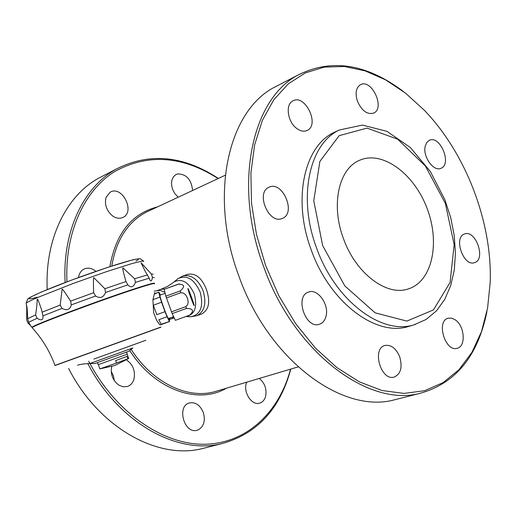 <?xml version="1.0" encoding="UTF-8"?>
<svg xmlns="http://www.w3.org/2000/svg" width="516" height="516" viewBox="0 0 516 516"><rect width="100%" height="100%" fill="white"/><g stroke="black" fill="none" stroke-linecap="round" stroke-linejoin="round"><path stroke-width="0.77" d="M161.121 324.235L158.844 319.72L161.121 324.235L169.583 321.513L160.302 324.88C159.837 324.945 158.612 323.39 156.625 320.223L153.639 312.722L152.917 299.673L154.432 293.791L158.915 292.153L154.181 294.139M169.583 321.513L168.977 318.327M158.844 319.72L167.055 316.74L165.01 311.69L156.787 314.676L153.355 305.208L161.572 302.215L159.941 297.113L152.917 299.673M189.617 315.166L175.395 320.32L189.617 315.166C194.293 310.864 193.255 308.613 186.502 308.413L185.805 306.652L187.605 304.704L188.198 302.092L187.527 298.151L185.515 294.694L183.386 293.069L180.761 292.733L180.174 290.966C185.27 286.593 184.67 284.316 178.368 284.135L178.42 284.103M187.947 288.56C188.482 288.534 194.68 305.627 194.145 305.646C193.668 305.833 187.347 288.405 187.947 288.56M186.502 308.413L172.157 313.618L165.842 296.178L164.159 289.308L179.368 283.884M175.395 320.32L172.157 313.618M71.273 304.892C70.021 309.703 66.919 310.871 61.978 308.4L60.185 305.079L62.12 289.276C61.978 288.134 64.816 292.082 70.621 301.131L71.273 304.892L95.563 296.023L93.654 292.714C93.312 282.271 93.37 277.26 93.822 277.666L104.883 288.741L105.567 292.475C103.406 297.551 100.078 298.732 95.563 296.023M135.495 282.355C133.489 287.251 130.922 288.089 127.807 284.864L125.981 281.549C123.26 272.171 122.253 267.617 122.95 267.881L134.624 278.743L135.495 282.355L149.201 278.208L144.983 270.9L141.061 262.741L151.317 273.977L152.472 277.402C151.769 281.239 150.814 281.917 149.614 279.446L149.201 278.208M28.696 322.216L30.225 325.119L27.78 322.939L26.626 319.546C26.845 309.348 26.748 304.434 26.329 304.795L26.561 305.717C27.006 305.769 27.367 310.103 27.651 318.707L28.696 322.216L37.113 318.288L35.61 314.934C37.861 299.99 36.7 301.286 37.32 299.254C37.552 298.545 38.958 302.008 41.538 309.632L43.022 316.308C43.163 320.152 41.196 320.81 37.113 318.288M32.069 327.634L31.998 327.196L32.069 327.634M154.265 292.72L155.6 293.365M296.635 128.387C300.499 131.245 304.053 131.903 307.304 130.374C320.114 124.569 304.775 93.454 292.765 100.968C285.167 104.567 287.567 121.86 296.635 128.387M357.459 101.291C361.877 110.94 367.315 114.862 373.778 113.043C385.517 107.947 371.352 78.103 360.329 84.792C355.956 87.849 354.995 93.344 357.459 101.291M398.874 398.713L393.385 400.106C340.966 413.677 267.746 358.633 238.76 275.757C209.038 196.596 227.543 112.166 273.648 87.662L280.259 84.243M403.196 91.338C366.225 63.591 330.988 58.256 297.493 75.33C251.369 99.84 233.2 185.547 263.521 266.275C293.127 350.777 366.992 407.098 419.418 393.502C455.351 383.73 477.861 356.388 486.949 311.483M265.617 265.508L278.963 295.978L295.778 323.842L315.347 348.003L336.845 367.56L359.381 381.859L382.072 390.528L404.073 393.431L424.642 390.683L443.128 382.601L459.001 369.669L471.869 352.473L481.46 331.698L487.588 308.065L490.2 282.336C492.335 222.37 465.819 153.175 424.21 110.134L405.473 93.099L385.568 79.838L365.012 70.834L344.372 66.493L324.274 67.119L305.362 72.898L288.315 83.837L273.783 99.775L262.373 120.351L254.607 144.977L250.899 172.86L251.492 203.007L256.446 234.296L265.617 265.508M164.901 292.34L160.128 290.353L154.226 291.147M169.196 319.223L170.654 317.721M196.867 315.702L201.646 313.98C208.903 310.013 210.522 301.892 206.49 289.618C201.904 278.021 195.706 272.925 187.895 274.325L183.077 275.925C191.404 274.364 198.092 279.317 203.13 290.779C206.684 303.253 204.594 311.561 196.867 315.702L191.101 316.721C200.788 314.45 203.788 306.156 200.098 291.843C194.016 278.885 186.624 274.506 177.917 278.698L176.885 279.569M154.407 283.884C155.903 282.607 148.614 284.606 132.548 289.882C97.201 301.479 34.179 325.164 32.127 327.55L32.373 327.97M154.349 283.484C155.561 282.31 148.247 284.322 132.419 289.528C97.073 301.112 34.043 324.803 31.998 327.196L32.127 327.55M98.182 364.722L127.31 354.17L126.575 352.144M116.545 363.025L127.871 358.807L127.001 356.395L115.668 360.594L116.545 363.025L99.846 368.888M128.781 358.42L127.871 358.807M160.495 294.991L158.915 292.153M173.621 316.643L168.487 318.501C167.726 319.372 158.851 294.933 160.012 295.165L165.139 293.301M159.941 297.113L158.838 292.443M165.01 311.69L161.572 302.215M169.28 321.275L167.055 316.74M190.623 297.113L187.992 288.702L191.462 297.087L194.093 305.504L190.623 297.113M178.368 284.135L164.159 289.308M185.805 306.652L171.447 311.858M156.787 314.676L153.355 305.208M180.761 292.733L166.41 297.951M180.174 290.966L165.842 296.178M132.812 347.99L129.013 351.196L94.976 363.522M281.684 218.674L282.471 218.378C296.655 213.011 282.291 180.09 268.894 187.302C255.633 192.616 268.378 223.847 281.684 218.674M425.242 146.099C422.443 156.354 433.633 172.086 440.954 168.293C452.326 164.275 440.071 134.773 429.331 140.333L426.771 142.493L425.242 146.099M464.471 234.032C453.151 237.399 463.542 266.991 474.527 262.638C486.246 259.587 475.746 229.368 464.574 233.993L464.471 234.032M455.46 319.978L451.81 318.179L448.269 318.179C435.872 320.752 445.05 352.106 457.112 348.3C466.071 346.733 464.813 326.286 455.46 319.978M399.7 356.808C396.101 348.403 391.251 344.617 385.142 345.436C371.539 348.171 380.75 381.105 394.043 377.119C400.764 374.158 402.648 367.392 399.7 356.808M325.989 316.353C329.408 304.653 317.74 288.27 308.6 292.069C294.301 296.068 305.53 329.466 319.436 324.254C322.7 323.139 324.887 320.507 325.989 316.353M336.8 131.18L334.155 132.399C304.059 146.125 292.34 199.821 311.206 249.828C329.505 302.118 375.938 337.051 408.53 326.473L410.291 325.944M343.404 238.444C355.595 273.286 386.703 296.687 408.382 288.895C432.273 281.472 440.458 242.694 426.925 208C413.806 173.15 381.853 149.898 359.168 160.482C338.644 169.074 330.788 205.091 343.404 238.444M207.071 447.391L201.704 448.752C156.535 459.782 98.272 426.816 68.589 368.418M47.22 289.573C44.84 239.656 65.861 196.48 98.124 178.452L104.58 175.105M87.784 363.541C118.138 421.985 176.24 454.751 221.145 443.818C256.697 434.272 279.917 409.362 290.798 369.082M218.358 178.446C183.154 155.368 149.008 152.297 115.919 169.242C83.36 187.443 62.307 231.536 65.132 282.536M88.694 361.206C115.094 411.981 162.276 444.611 204.026 444.27C245.88 443.889 279.021 412.916 290.54 369.159M218.12 178.562C182.161 155.645 147.615 153.342 114.475 171.667C83.973 190.849 64.713 233.039 66.964 281.839M129.748 350.57C154.555 389.574 197.86 405.086 226.447 388.2M157.612 206.839C131.703 213.521 115.79 233.464 109.882 266.662M131.167 349.377C152.407 382.717 187.753 399.636 215.133 391.56L217.165 390.954M149.298 210.721L146.363 212.095C127.736 221.957 116.21 239.94 111.798 266.037M95.944 271.364C92.003 268.152 88.075 267.365 84.16 269.004C81.025 270.597 79.129 273.454 78.477 277.569M111.217 371.443L113.397 375.829L114.313 380.647M106.057 197.331C104.309 204.704 106.58 210.98 112.869 216.14C116.461 218.468 119.847 218.887 123.027 217.384C135.573 211.676 121.995 184.986 110.179 192.197L106.057 197.331M192.636 190.469C191.339 179.42 186.302 173.918 177.53 173.957L176.033 174.537C171.66 177.472 170.512 182.393 172.589 189.308L174.911 193.739L178.207 197.215M246.745 382.169C242.481 391.192 251.382 405.821 259.496 403.19C262.521 402.325 264.56 400.035 265.617 396.327C266.907 388.967 264.785 383.007 259.258 378.454M198.305 429.854C203.943 426.468 205.594 420.65 203.265 412.394C200.124 405.163 195.583 402.003 189.643 402.906C176.401 405.718 183.973 434.143 196.97 430.299L198.305 429.854M111.779 366.173C110.237 374.1 112.63 380.44 118.944 385.188L123.15 386.787L127.317 386.503C130.477 385.433 132.67 383.072 133.883 379.421C135.611 371.023 133.051 364.457 126.201 359.729M42.963 315.856L61.978 308.4M105.567 292.475L127.807 284.864M152.472 277.402L154.297 277.673M104.883 288.741L125.981 281.549M185.902 316.553L186.108 316.56C194.9 314.496 197.609 306.943 194.248 293.914C188.721 282.117 182 278.111 174.098 281.91L168.1 286.116L161.031 289.263L164.823 289.05M174.247 317.94L171.293 318.875L173.905 317.224M408.53 326.473L413.987 324.822L426.087 319.481L436.426 310.89L444.682 299.48L450.662 285.741L454.267 270.165L455.447 253.253L454.235 235.554L450.694 217.591L444.96 199.911L430.383 171.531L410.317 147.499L386.948 131.348L362.419 125.078L339.335 130.013C309.239 143.738 297.571 197.596 316.514 247.803C334.89 300.299 381.401 335.406 413.987 324.822L415.47 324.383M322.661 245.571L344.791 285.883L375.106 312.831L406.847 321.094L433.466 309.897L450.087 282.458L454.151 244.603L445.36 203.394L425.41 166.055L397.707 139.21L367.05 128.11L339.167 135.656L319.881 161.385L313.767 200.756L322.661 245.571M37.217 297.229C16.48 302.918 36.771 292.849 76.258 278.388C115.661 263.902 148.234 254.601 135.863 261.064M26.239 303.898L26.103 303.227C27.2 302.266 30.825 300.441 36.991 297.751L73.188 283.471L105.857 271.88L131.87 263.599L141.526 261.173L143.564 261.019L143.687 261.548M27.651 318.707L35.61 314.934M151.317 273.977L153.194 274.177M134.624 278.743L147.634 274.86M70.621 301.131L93.654 292.714M42.17 312.18L60.185 305.079M132.864 347.952L89.932 363.496M54.96 365.399L160.889 327.06M55.012 365.541L160.94 327.202M139.817 342.45L127.458 346.9M93.847 359.072L145.867 340.276M30.134 325.119L31.928 327.247M174.098 281.91L177.917 278.698L183.077 275.925M307.304 130.374L306.82 130.6M373.778 113.043L373.416 113.21M186.108 316.56L191.101 316.721M169.287 319.591L171.293 318.875M157.303 290.521L161.031 289.263M26.329 304.795L27.109 308.871M30.122 324.583L30.225 325.119M143.39 260.993L140.442 258.864C140.513 258.529 138.101 258.8 133.212 259.683L107.721 267.372L71.466 280.149L41.17 292.101L30.089 297.319L27.677 299.041L26.103 303.227L26.561 305.717M41.538 309.632L43.022 316.308M97.453 362.696L98.195 364.748M100.072 368.856L114.92 365.457L128.549 358.536M128.69 358.433L127.181 354.253M99.859 368.921L98.337 364.702M77.561 365.212C80.186 364.309 84.327 363.735 90.003 363.496L95.041 363.522M32.044 327.608C42.183 338.683 49.82 351.273 54.954 365.373L55.006 365.515M297.493 75.33L273.648 87.662M419.418 393.502L393.385 400.106M339.335 130.013L334.155 132.399M115.919 169.242L98.124 178.452M221.145 443.818L201.704 448.752M225.266 175.221L146.363 212.095M298.125 366.902L215.133 391.56M189.314 403.002L189.643 402.906M122.556 217.604L123.027 217.384M385.142 345.436L384.801 345.539"/></g></svg>
